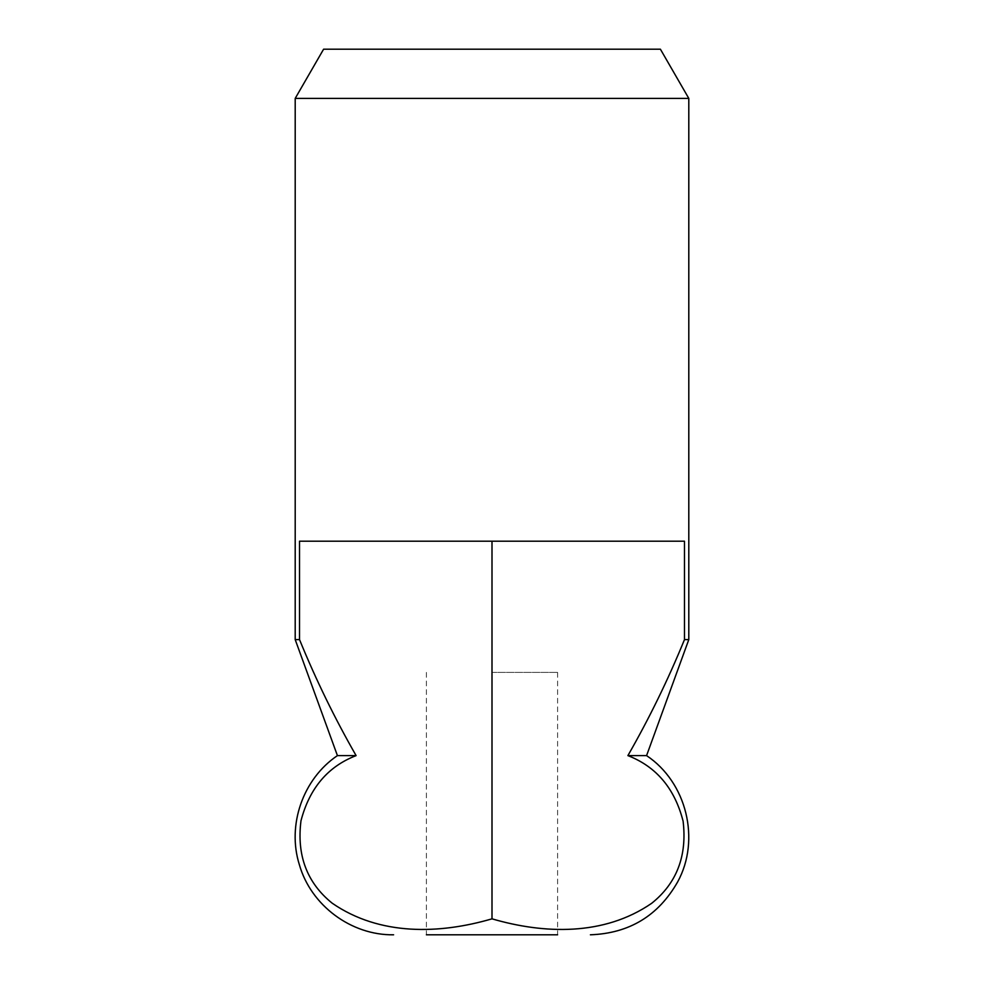 <?xml version="1.0" encoding="UTF-8"?>
<svg xmlns="http://www.w3.org/2000/svg" width="984" height="984" viewBox="0 0 984 984"><rect width="100%" height="100%" fill="white"/><g stroke="black" fill="none" stroke-linecap="round" stroke-linejoin="round"><path stroke-width="0.74" stroke-dasharray="4.92 3.69" d="M492 934.8L557.596 934.8L492 934.8M492 672.404L557.596 672.404L492 672.404M688.8 98.4L295.2 98.4M356.11 755.614C334.831 718.517 315.962 679.846 299.517 639.6L299.517 541.2L684.483 541.2L299.517 541.2L684.483 541.2L684.483 639.6C668.038 679.846 649.169 718.517 627.89 755.614C656.131 766.511 674.507 788.233 683.019 820.767C687.385 855.44 676.98 882.919 651.802 903.201C604.188 936.079 544.3 934.124 492 918.835C440.008 934.037 380.082 936.178 332.321 903.3C307.229 883.226 296.762 855.859 300.895 821.197C309.271 788.479 327.672 766.622 356.11 755.614L337.426 755.614M299.517 639.6L295.2 639.6M660.399 49.2L323.601 49.2M688.8 639.6L684.483 639.6M646.574 755.614L627.89 755.614M492 541.2L492 918.835M557.596 672.404L557.596 934.8M426.404 672.404L426.404 934.8"/><path stroke-width="1.48" d="M557.596 934.8L492 934.8L557.596 934.8M684.483 639.6L684.483 541.2L299.517 541.2L299.517 639.6C315.962 679.846 334.831 718.517 356.11 755.614C327.869 766.511 309.493 788.233 300.981 820.767C296.615 855.44 307.02 882.919 332.198 903.201C379.812 936.079 439.7 934.124 492 918.835C543.992 934.037 603.918 936.178 651.679 903.3C676.771 883.226 687.238 855.859 683.105 821.197C674.729 788.479 656.328 766.622 627.89 755.614C649.169 718.517 668.038 679.846 684.483 639.6L688.8 639.6L688.8 98.4L295.2 98.4L295.2 639.6L299.517 639.6M295.2 98.4L323.601 49.2L660.399 49.2L688.8 98.4M426.404 934.8L492 934.8L426.404 934.8M393.6 934.8C351.239 935.452 310.87 905.415 299.345 864.641C286.848 825.072 302.998 778.799 337.426 755.614L356.11 755.614M627.89 755.614L646.574 755.614L688.8 639.6M492 541.2L492 918.835M337.426 755.614L295.2 639.6M646.574 755.614C686.635 782.231 700.78 839.783 677.632 881.947C658.357 915.747 629.28 933.361 590.4 934.8"/></g></svg>
